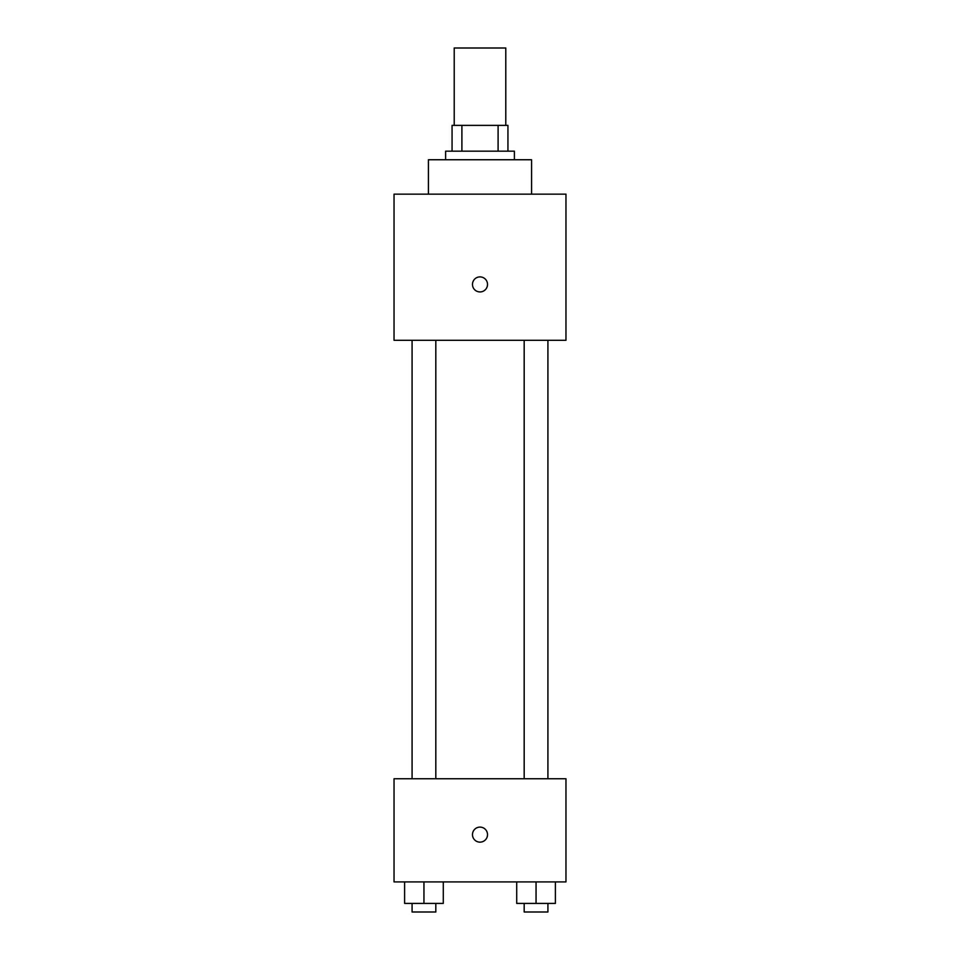 <?xml version="1.0" encoding="UTF-8"?>
<svg xmlns="http://www.w3.org/2000/svg" width="960" height="960" viewBox="0 0 960 960"><rect width="100%" height="100%" fill="white"/><g stroke="black" fill="none" stroke-linecap="round" stroke-linejoin="round"><path stroke-width="1.44" d="M505.788 125.376L505.788 48L454.212 48L454.212 125.376M461.904 151.164L461.904 125.376L452.064 125.376L452.064 151.164L452.064 125.376M461.904 125.376L507.936 125.376L507.936 151.164M498.096 151.164L498.096 125.376M445.608 159.756L445.608 151.164L514.392 151.164L514.392 159.756M531.588 194.148L531.588 159.756L428.412 159.756L428.412 194.148M394.032 194.148L565.968 194.148L565.968 340.296L394.032 340.296L394.032 194.148M480 291.936A7.524 7.524 0 0 1 473.484 280.656A7.524 7.524 0 0 1 486.516 280.656A7.524 7.524 0 0 1 480 291.936M394.032 778.752L565.968 778.752L565.968 881.916L394.032 881.916L394.032 778.752M480 842.148A7.524 7.524 0 0 1 473.484 830.868A7.524 7.524 0 0 1 486.516 830.868A7.524 7.524 0 0 1 480 842.148M516.708 881.916L516.708 903.408L555.396 903.408L555.396 881.916L555.396 903.408M536.052 903.408L536.052 881.916M547.92 903.408L547.92 912L524.184 912L524.184 903.408M404.604 881.916L404.604 903.408L443.292 903.408L443.292 881.916L443.292 903.408M423.948 903.408L423.948 881.916M435.816 903.408L435.816 912L412.08 912L412.08 903.408M524.184 340.296L524.184 778.752M547.92 340.296L547.92 778.752M435.816 778.752L435.816 340.296M412.08 778.752L412.08 340.296"/></g></svg>
